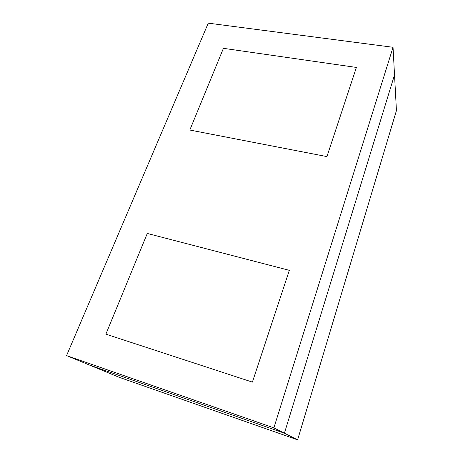 <?xml version="1.0" encoding="UTF-8"?>
<svg xmlns="http://www.w3.org/2000/svg" width="463" height="463" viewBox="0 0 463 463"><rect width="100%" height="100%" fill="white"/><g stroke="black" fill="none" stroke-linecap="round" stroke-linejoin="round"><path stroke-width="0.69" d="M66.562 355.607L208.263 23.15L393.041 47.29L394.522 74.913L393.041 47.29L273.87 427.881L284.409 433.194L394.522 74.913L284.409 433.194L273.87 427.881L66.562 355.607L89.585 365.099L66.562 355.607L273.87 427.881L393.041 47.29L208.263 23.15L66.562 355.607M89.585 365.099L284.409 433.194L394.522 74.913L396.438 110.559L394.522 74.913L284.409 433.194L297.605 439.85L396.438 110.559L297.605 439.85L284.409 433.194L89.585 365.099L284.409 433.194L89.585 365.099L118.962 377.212L297.605 439.85L118.962 377.212L89.585 365.099M147.292 233.45L289.329 270.34L252.393 382.108L105.882 334.153L147.292 233.45L289.329 270.34L252.393 382.108L105.882 334.153L147.292 233.45L105.882 334.153L252.393 382.108L289.329 270.34L147.292 233.45L289.329 270.34L252.393 382.108L105.882 334.153L147.292 233.45M223.421 48.32L356.394 67.436L326.924 156.598L189.818 130.039L223.421 48.32L356.394 67.436L326.924 156.598L189.818 130.039L223.421 48.32L189.818 130.039L326.924 156.598L356.394 67.436L223.421 48.32L356.394 67.436L326.924 156.598L189.818 130.039L223.421 48.32"/></g></svg>
